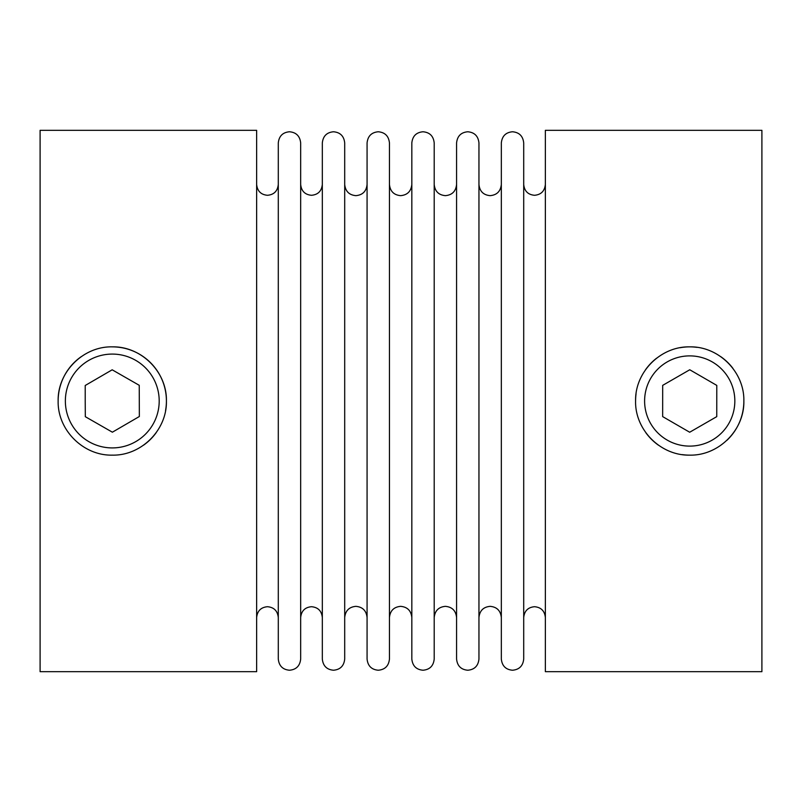<?xml version="1.0" encoding="UTF-8"?>
<svg xmlns="http://www.w3.org/2000/svg" width="802" height="802" viewBox="0 0 802 802"><rect width="100%" height="100%" fill="white"/><g stroke="black" fill="none" stroke-linecap="round" stroke-linejoin="round"><path stroke-width="1.2" d="M434.203 401L434.203 142.956C433.481 136.099 429.752 132.37 423.015 131.769C416.278 132.37 412.549 136.099 411.827 142.956L411.827 659.043C412.549 665.901 416.278 669.63 423.015 670.231C429.752 669.63 433.481 665.901 434.203 659.043L434.203 184.46C434.925 191.317 438.654 195.046 445.391 195.648C452.127 195.046 455.857 191.317 456.579 184.46M501.33 617.54C500.608 610.683 496.879 606.954 490.142 606.352C483.405 606.954 479.676 610.683 478.954 617.54L478.954 142.956C478.233 136.099 474.503 132.37 467.767 131.769C461.03 132.37 457.3 136.099 456.579 142.956L456.579 659.043C457.3 665.901 461.03 669.63 467.767 670.231C474.503 669.63 478.233 665.901 478.954 659.043L478.954 184.46C479.676 191.317 483.405 195.046 490.142 195.648C496.879 195.046 500.608 191.317 501.33 184.46M411.827 617.54C411.105 610.683 407.376 606.954 400.639 606.352C393.902 606.954 390.173 610.683 389.451 617.54L389.451 142.956C388.729 136.099 385 132.37 378.263 131.769C371.526 132.37 367.797 136.099 367.075 142.956L367.075 659.043C367.797 665.901 371.526 669.63 378.263 670.231C385 669.63 388.729 665.901 389.451 659.043L389.451 184.46C390.173 191.317 393.902 195.046 400.639 195.648C407.376 195.046 411.105 191.317 411.827 184.46M523.706 401L523.706 142.956C522.984 136.099 519.255 132.37 512.518 131.769C505.781 132.37 502.052 136.099 501.33 142.956L501.33 659.043C502.052 665.901 505.781 669.63 512.518 670.231C519.255 669.63 522.984 665.901 523.706 659.043L523.706 184.46C524.408 191.097 528.017 194.706 534.533 195.287C541.049 194.706 544.658 191.097 545.36 184.46M344.7 401L344.7 142.956C343.978 136.099 340.248 132.37 333.512 131.769C326.775 132.37 323.046 136.099 322.324 142.956L322.324 659.043C323.046 665.901 326.775 669.63 333.512 670.231C340.248 669.63 343.978 665.901 344.7 659.043L344.7 184.46C345.421 191.317 349.151 195.046 355.887 195.648C362.624 195.046 366.354 191.317 367.075 184.46M300.67 401L300.67 142.956C299.948 136.099 296.219 132.37 289.482 131.769C282.745 132.37 279.016 136.099 278.294 142.956L278.294 659.043C279.016 665.901 282.745 669.63 289.482 670.231C296.219 669.63 299.948 665.901 300.67 659.043L300.67 184.46C301.372 191.097 304.981 194.706 311.497 195.287C318.013 194.706 321.622 191.097 322.324 184.46M680.106 347.727A54.135 54.135 0 0 1 689.72 346.865C718.722 346.173 744.537 372.058 743.855 401C744.547 430.002 718.682 455.807 689.72 455.135C660.748 455.827 634.873 429.952 635.585 401A54.135 54.135 0 0 1 636.066 393.762M743.855 401A54.135 54.135 0 0 1 726.993 440.258M635.585 401C634.893 371.998 660.778 346.183 689.72 346.865A54.135 54.135 0 0 1 697.058 347.366M720.858 356.72A54.135 54.135 0 0 1 732.968 368.429M761.9 671.675L761.9 130.325L545.36 130.325L545.36 671.675L761.9 671.675M256.64 671.675L256.64 130.325L40.1 130.325L40.1 671.675L256.64 671.675M112.28 346.865C83.278 346.173 57.463 372.058 58.145 401C57.453 430.002 83.318 455.807 112.28 455.135C141.252 455.827 167.127 429.952 166.415 401C167.107 371.998 141.222 346.183 112.28 346.865A54.135 54.135 0 0 1 165.543 410.654M156.21 432.639A54.135 54.135 0 0 1 143.518 445.21M112.28 354.083A46.917 46.917 0 0 1 159.197 401A46.917 46.917 0 0 1 112.28 447.917A46.917 46.917 0 0 1 65.363 401A46.917 46.917 0 0 1 112.28 354.083M645.379 369.953A54.135 54.135 0 0 1 656.597 358.183M734.832 401A45.112 45.112 0 0 0 689.72 355.887A45.112 45.112 0 0 0 644.607 401A45.112 45.112 0 0 0 689.72 446.112A45.112 45.112 0 0 0 734.832 401M85.212 401.09L85.212 385.491L112.18 369.802L139.247 385.311L139.347 416.509L112.38 432.198L85.313 416.689L85.212 401.09M662.683 385.361L689.75 369.762L703.274 377.572L716.787 385.401L716.757 416.639L689.69 432.238L676.166 424.428L662.652 416.599L662.683 385.361M689.72 455.135A54.135 54.135 0 0 1 682.261 454.624M658.482 445.21A54.135 54.135 0 0 1 645.79 432.639M58.145 401A54.135 54.135 0 0 1 81.142 356.72M256.64 184.46C257.342 191.097 260.951 194.706 267.467 195.287C273.983 194.706 277.592 191.097 278.294 184.46M256.64 617.54C257.342 610.903 260.951 607.294 267.467 606.713C273.983 607.294 277.592 610.903 278.294 617.54M300.67 617.54C301.372 610.903 304.981 607.294 311.497 606.713C318.013 607.294 321.622 610.903 322.324 617.54M523.706 617.54C524.408 610.903 528.017 607.294 534.533 606.713C541.049 607.294 544.658 610.903 545.36 617.54M344.7 617.54C345.421 610.683 349.151 606.954 355.887 606.352C362.624 606.954 366.354 610.683 367.075 617.54M434.203 617.54C434.925 610.683 438.654 606.954 445.391 606.352C452.127 606.954 455.857 610.683 456.579 617.54"/></g></svg>
